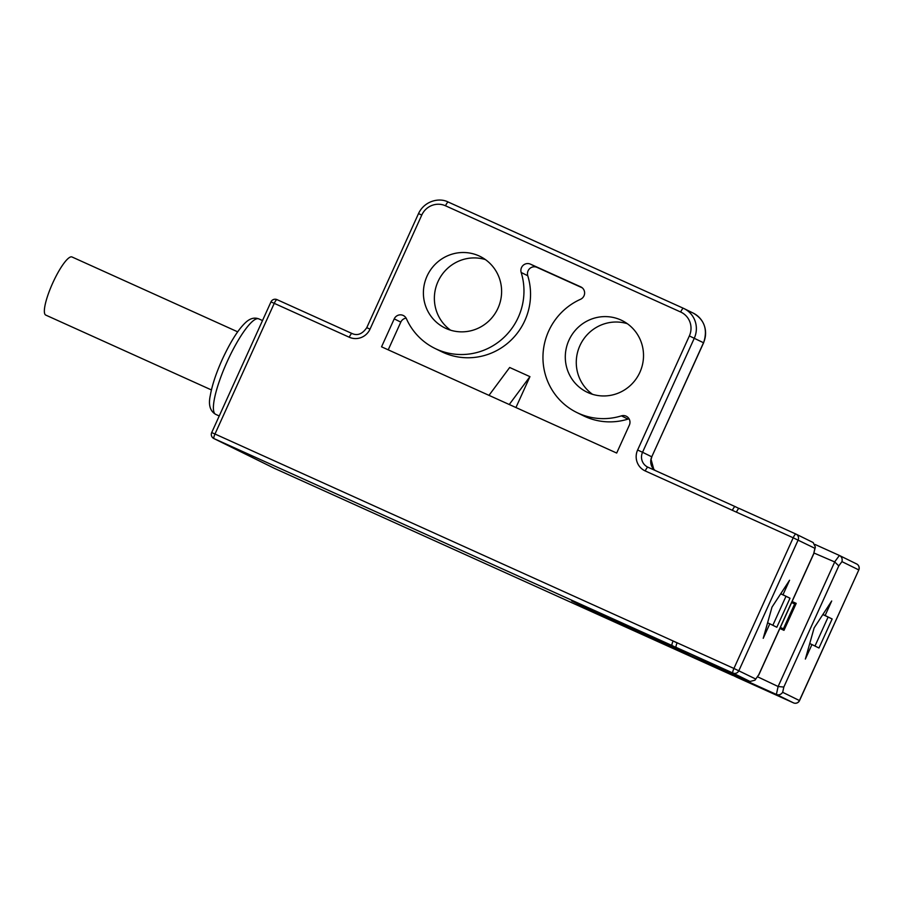 <?xml version="1.0" encoding="UTF-8"?>
<svg xmlns="http://www.w3.org/2000/svg" width="904" height="904" viewBox="0 0 904 904"><rect width="100%" height="100%" fill="white"/><g stroke="black" fill="none" stroke-linecap="round" stroke-linejoin="round"><path stroke-width="1.36" d="M515.935 407.534L529.947 376.652L509.257 404.517L616.686 453.051L629.365 425.106A6.836 6.678 116.2 0 0 621.432 415.863L628.009 419.106A62.636 61.167 116.2 0 1 583.317 415.716L576.741 412.473A62.636 61.167 -63.8 0 0 621.432 415.863M629.094 418.868A6.836 6.678 -63.8 0 0 628.009 419.106M529.947 376.652L509.675 367.487L488.985 395.353L509.257 404.517M406.111 318.129A6.836 6.678 -63.8 0 0 400.8 322.118L388.223 349.837M527.755 275.731A62.636 61.167 116.2 0 1 508.828 342.221A62.636 61.167 116.2 0 1 441.423 351.611L434.835 348.368A62.636 61.167 -63.8 0 0 502.251 338.977A62.636 61.167 -63.8 0 0 521.179 272.488A6.836 6.678 116.2 0 1 530.399 264.126L536.976 267.358A6.836 6.678 -63.8 0 0 527.755 275.731L521.179 272.488M582.244 287.811L536.976 267.358M434.835 348.368A62.636 61.167 -63.8 0 1 406.416 318.728A6.836 6.678 116.2 0 0 394.223 318.875L381.544 346.82L488.985 395.353M677.107 642.947L673.107 640.981L677.164 642.812A4.554 0.983 -65.7 0 0 676.158 647.4L750.037 681.469L754.976 680.181L758.772 674.712L813.736 553.553L814.888 548.31L793.192 537.79L733.924 668.451L677.164 642.812M738.918 508.455L735.144 506.602A4.554 0.983 114.3 0 0 735.133 506.602A4.554 0.983 114.3 0 0 732.387 510.319L736.432 512.15A4.554 0.983 -65.7 0 1 739.189 508.432A4.554 0.983 -65.7 0 1 739.201 508.432L795.938 534.072M568.932 340.254A39.855 38.928 116.2 0 1 622.02 320.524A39.855 38.928 116.2 0 1 639.885 372.312A39.855 38.928 116.2 0 1 586.798 392.042A39.855 38.928 116.2 0 1 568.932 340.254M530.399 264.126L580.741 286.862A6.836 6.678 116.2 0 1 580.515 299.303A62.636 61.167 -63.8 0 0 542.988 355.34A62.636 61.167 -63.8 0 0 576.741 412.473M446.248 328.57A39.855 38.928 116.2 0 1 444.904 327.937A39.855 38.928 116.2 0 1 427.355 275.46A39.855 38.928 116.2 0 1 479.176 255.979A39.855 38.928 116.2 0 1 480.114 256.42A39.855 38.928 116.2 0 1 497.754 308.693A39.855 38.928 116.2 0 1 446.248 328.57M485.38 259.572A39.855 38.928 -63.8 0 0 438.564 280.387A39.855 38.928 -63.8 0 0 450.599 330.197M592.504 394.302A39.855 38.928 116.2 0 1 579.905 345.667A39.855 38.928 116.2 0 1 627.286 323.677M271.076 301.947L274.251 303.348A4.554 0.983 -65.7 0 1 277.008 299.631L277.008 299.631A4.554 4.554 0 0 0 270.974 301.891L211.705 432.564A4.554 4.554 0 0 0 213.841 438.53L213.841 438.53A4.554 4.452 -63.8 0 0 213.977 438.587A4.554 0.983 -65.7 0 1 214.982 434.01L673.107 640.981A4.554 0.983 114.3 0 0 672.101 645.558L689.221 653.999L571.656 600.877L597.985 613.85L715.561 666.96L715.776 665.988M213.841 438.53L274.42 468.362A4.554 4.554 0 0 0 274.556 468.43A4.554 0.983 -65.7 0 1 274.556 468.419L732.681 675.39A4.554 0.983 114.3 0 0 732.692 675.401L715.561 666.96M815.103 544.49L839.409 555.474C841.737 556.728 842.584 558.774 841.952 561.633L838.788 565.893L834.708 561.949L778.118 686.509L776.378 694.441L719.618 668.79L736.749 677.232A4.554 0.983 -65.7 0 1 736.737 677.232L793.497 702.871A4.554 0.983 114.3 0 0 793.509 702.871L736.749 677.232M813.08 542.502L796.085 534.14A4.554 4.452 -63.8 0 1 798.13 540.05L738.851 670.723A4.554 4.452 116.2 0 1 732.918 673.039L750.037 681.469M755.608 678.972L733.924 668.451A4.554 0.983 114.3 0 0 732.918 673.039L676.158 647.4M832.143 618.969L818.967 648.01L811.95 644.552L805.362 659.072L814.142 627.873L831.703 600.99L825.126 615.511L832.143 618.969L822.843 614.562M767.586 622.799L769.812 623.794L763.225 638.314L772.005 607.115L789.565 580.244L782.977 594.764L790.006 598.222L780.706 593.804M769.812 623.794L776.83 627.252L790.006 598.222M825.126 615.511L822.877 614.505M772.841 625.285L785.949 596.391M814.979 646.044L828.087 617.138M780.74 593.747L782.977 594.764M811.95 644.552L809.735 643.546M778.186 686.543L783.824 687.051L782.672 692.306L799.531 700.6L858.8 569.938A4.554 4.554 0 0 0 856.664 563.972L856.664 563.972A4.554 4.452 -63.8 0 0 856.529 563.904M778.118 686.509L757.518 676.757M779.869 628.472L783.983 630.337L796.209 603.375L792.096 601.51M834.708 561.949L814.052 553.045M858.8 569.938L799.43 700.555A4.554 4.452 116.2 0 1 793.497 702.871L776.378 694.441C778.852 695.357 780.954 694.645 782.672 692.306M719.833 667.819L719.618 668.79M597.985 613.85L598.199 612.867M841.952 561.633L858.71 569.882A4.554 4.452 -63.8 0 0 856.664 563.972L839.409 555.474L834.629 561.915M813.204 542.569L815.363 547.056L814.888 548.31M815.363 547.056L813.736 553.553M754.976 680.181L758.772 674.712M211.423 389.94L45.754 315.089A31.889 6.848 -65.7 0 1 52.737 283.008A31.889 6.848 -65.7 0 1 72.004 256.973L237.673 331.824M672.101 645.558L213.977 438.587L274.556 468.419L732.692 675.401A4.554 0.983 114.3 0 0 732.963 675.367M739.189 508.432L795.949 534.072A4.554 4.554 0 0 1 796.085 534.14A4.554 4.452 -63.8 0 0 795.961 534.072A4.554 0.983 114.3 0 0 795.949 534.072A4.554 0.983 114.3 0 0 793.192 537.79L736.432 512.15M784.412 629.376L780.299 627.523M796.175 603.454L792.062 601.589M791.633 602.55L795.723 604.437M784.435 629.331L783.395 628.822L794.684 603.928M780.333 627.432L783.395 628.822M211.705 432.564L214.982 434.01L274.251 303.348L349.249 337.226A4.554 0.983 -65.7 0 1 352.006 333.508A4.554 0.983 -65.7 0 1 352.018 333.519L277.008 299.631L352.006 333.508C357.464 335.983 362.38 334.039 366.764 327.677L370.03 329.124A15.944 15.571 116.2 0 1 349.249 337.226M732.387 510.319L645.219 470.939A15.944 15.571 116.2 0 1 637.614 450.011L689.356 335.938A18.216 17.797 -63.8 0 0 680.667 312.016L445.514 205.784A18.216 17.797 -63.8 0 0 421.772 215.05L370.03 329.124M703.606 342.786L703.504 342.74A22.781 22.238 116.2 0 0 693.3 313.146C704.465 319.666 707.9 329.553 703.606 342.786L651.761 456.814A11.39 11.119 -63.8 0 0 654.869 470.34M689.356 335.938L703.504 342.74L651.761 456.814L642.541 452.271L694.295 338.198A22.781 22.238 -63.8 0 0 683.424 308.298L448.282 202.067A4.554 0.983 -65.7 0 1 448.282 202.067C439.321 197.309 424.371 200.891 418.507 213.604L366.764 327.677M637.614 450.011L642.541 452.271A11.39 11.119 116.2 0 0 647.965 467.221A4.554 0.983 114.3 0 0 645.219 470.939M680.667 312.016A4.554 0.983 -65.7 0 1 683.424 308.298L448.271 202.067A4.554 0.983 -65.7 0 0 445.514 205.784M421.772 215.05L418.507 213.604M838.788 565.893L783.824 687.051M647.965 467.221L735.133 506.602L647.976 467.221A4.554 0.983 114.3 0 0 647.965 467.221L647.648 467.063M219.231 415.964L215.694 414.36A52.387 11.243 -65.7 0 1 227.164 361.656A52.387 11.243 -65.7 0 1 258.827 318.886L262.522 320.558M394.223 318.875L400.8 322.118M693.3 313.146L683.424 308.298M793.509 702.871A4.554 4.554 0 0 0 799.531 700.6M215.694 414.36C210.022 411.071 208.225 404.732 210.327 395.353C212.124 385.138 216.101 373.182 222.26 359.476C230.769 341.17 238.746 328.672 246.193 321.982C250.385 318.298 254.589 317.27 258.827 318.886M758.705 675.13L813.995 553.237M655.084 470.43L653.75 469.165L651.061 459.356L651.852 456.859"/></g></svg>
